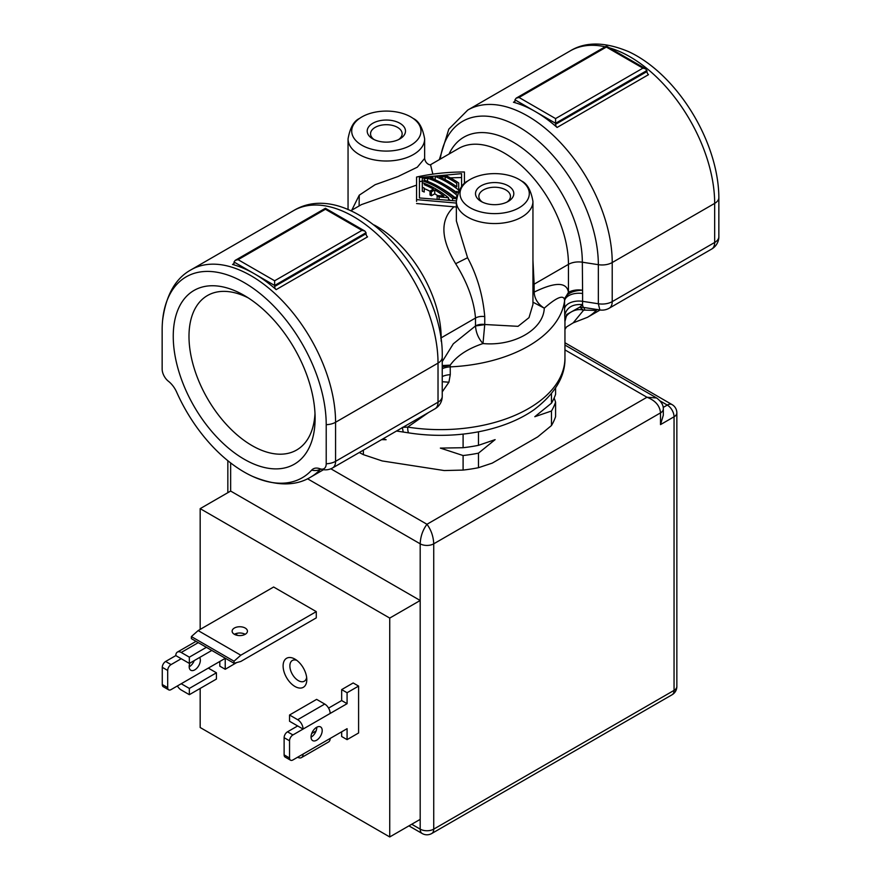 <?xml version="1.0" encoding="UTF-8"?>
<svg xmlns="http://www.w3.org/2000/svg" width="881" height="881" viewBox="0 0 881 881"><rect width="100%" height="100%" fill="white"/><g stroke="black" fill="none" stroke-linecap="round" stroke-linejoin="round"><path stroke-width="1.32" d="M234.027 262.02L234.027 263.056A2.874 1.663 60 0 1 233.432 264.366A2.874 1.663 60 0 1 232.518 264.454A119.673 69.092 60 0 1 254.334 273.738A119.673 69.092 60 0 1 276.149 289.64A2.874 1.663 60 0 1 274.641 286.501L274.641 285.466L234.027 262.02L235.216 260.358L238.09 259.675L274.641 280.775L274.641 285.466L366.033 232.705L364.844 231.042L325.419 208.279L235.216 260.358M326.212 424.675A116.017 66.978 -120 0 0 248.31 285.092A116.017 66.978 -120 0 0 162.567 320.673A116.017 66.978 -120 0 0 162.148 329.957L162.148 369.04A10.704 6.178 -120 0 0 168.403 381.253A18.016 10.407 60 0 1 176.674 392.166A116.017 66.978 -120 0 0 252.429 476.324A116.017 66.978 -120 0 0 311.687 470.113A18.016 10.407 60 0 1 319.957 468.758A10.704 6.178 -120 0 0 326.212 463.758L326.212 424.675A14.36 8.292 180 0 0 335.573 422.263L335.573 461.347A14.36 8.292 60 0 1 332.6 467.921A14.36 14.36 0 0 1 320.387 468.934A14.36 9.603 -69.5 0 1 319.957 468.758L320.387 468.934M244.18 459.221A100.313 57.915 60 0 1 173.249 336.366A100.313 57.915 60 0 1 244.18 295.41L244.18 295.41A100.313 57.915 60 0 1 315.112 418.266A100.313 57.915 60 0 1 244.18 459.221M326.212 463.758A14.36 8.292 0 0 0 335.573 461.347L438.022 402.199L438.022 363.115L335.573 422.263A119.673 69.092 60 0 0 283.33 301.831A119.673 69.092 60 0 0 191.111 269.773C175.341 278.385 165.815 295.355 162.567 320.673M442.229 396.34A14.36 14.36 0 0 1 435.049 408.773L435.049 408.773A14.36 8.292 -120 0 0 438.022 402.199A14.36 8.292 0 0 0 442.229 396.34L442.229 357.257A14.36 8.292 180 0 1 438.022 363.115A119.673 69.092 -120 0 0 385.79 242.682A119.673 69.092 -120 0 0 293.571 210.625L191.111 269.773M428.43 412.594L407.683 427.087A124.452 71.857 180 0 0 564.952 357.774L564.952 357.774C565.426 376.319 555.129 393.631 534.073 409.698A120.796 69.742 180 0 1 408.652 432.868L396.527 431.018M408.652 432.868A14.36 3.095 -81 0 1 407.683 427.087L402.309 427.395L403.223 432.031M597.12 309.528A119.673 69.092 60 0 1 587.429 317.325L573.212 322.853L583.53 310.277L579.808 307.106L566.78 314.451L564.952 321.4L564.952 357.774M588.442 308.185L583.817 307.469L584.929 310.112L583.53 310.277C575.745 307.315 563.719 314.594 564.952 321.51L564.578 308.691A14.36 8.292 180 0 1 582.605 301.335L582.605 293.516A14.36 8.292 0 0 0 564.578 300.884L564.578 308.691M442.229 391.891L448.903 382.233L450.268 374.689L450.213 365.152C456.821 355.869 467.745 348.678 482.986 343.557C514.174 346.453 543.445 329.549 544.282 308.163C537.972 304.22 534.58 298.879 534.128 292.118C555.294 281.81 566.736 281.887 568.454 292.349L564.435 299.21C562.86 294.794 556.142 297.778 544.282 308.163L532.95 302.183M448.903 382.233L442.229 381.704M442.229 366.892L450.213 365.152L442.229 365.538M430.357 164.813L458.671 148.46A90.952 52.508 60 0 1 528.754 172.83A90.952 52.508 60 0 1 568.454 264.355L568.454 292.349A14.36 8.292 180 0 1 582.33 290.201C572.562 290.653 566.593 293.659 564.435 299.21L564.578 300.884A124.452 71.857 180 0 1 450.268 366.87A14.36 8.292 0 0 0 442.229 368.754M564.677 315.387C566.67 307.458 572.628 303.868 582.528 304.617L582.605 301.335L598.342 303.769L598.342 264.685L582.33 262.208A98.132 56.659 -120 0 0 526.739 151.598A98.132 56.659 -120 0 0 449.046 154.021M599.862 309.958L598.342 303.769A14.36 8.292 0 0 0 612.218 301.632A14.36 8.292 60 0 1 609.245 308.196L609.245 308.196A14.36 14.36 0 0 1 599.873 309.958L586.988 307.965M597.23 309.407L594.4 310.376L595.908 309.341M584.929 310.112L594.4 310.376M566.747 314.517L565.04 319.869M579.808 307.106L583.817 307.469A14.36 3.039 98.8 0 1 582.528 304.617L579.808 307.106M718.852 197.994A14.36 8.292 180 0 1 714.667 203.39L714.667 242.473A14.36 8.292 -120 0 1 711.694 249.048A14.36 14.36 0 0 0 718.819 237.936A10.704 6.178 -120 0 0 718.852 237.077L718.852 197.994A116.017 66.978 -120 0 0 628.571 51.627C605.016 41.781 585.568 41.539 570.216 50.9L467.767 110.048A119.673 69.092 60 0 1 559.986 142.105A119.673 69.092 60 0 1 612.218 262.538L612.218 301.632L714.667 242.473A14.36 8.292 0 0 0 718.852 237.077M464.43 183.733L464.43 171.982L464.43 183.733M582.605 293.516L582.33 262.208A14.36 8.292 180 0 0 568.454 264.355L534.128 284.178L532.95 260.313M432.846 174.13L430.556 164.824M416.57 201.353L416.57 177.037C432.252 173.645 448.198 171.96 464.43 171.982M416.57 177.037L416.57 199.624L456.358 203.071M416.57 203.533L456.358 207.002M454.045 206.749C440.015 219.567 440.544 238.553 455.653 263.705L467.58 257.715L456.369 220.955L456.358 201.441A38.29 22.113 180 0 0 467.58 217.067A38.29 22.113 180 0 0 509.306 221.869A38.29 22.113 180 0 0 532.95 201.441L532.95 304.419L529.007 317.634L518.039 326.333L484.748 324.505L482.986 343.557C478.482 338.568 475.982 332.71 475.498 325.959L453.308 343.799L442.229 361.651M361.397 204.623L416.57 185.12M455.653 263.705C467.459 282.724 474.077 300.828 475.498 318.03L441.161 337.852A90.952 52.508 -120 0 0 374.271 225.029M348.05 209.656L348.05 138.901A38.29 22.113 180 0 0 359.261 154.538A38.29 22.113 180 0 0 400.998 159.329A38.29 22.113 180 0 0 424.642 138.901L424.642 158.415L417.308 167.192L397.904 176.574L375.097 184.713L359.261 195.175L359.096 205.956M351.794 210.163L359.261 195.175M535.274 111.546A119.673 69.092 60 0 1 557.089 127.448A2.874 1.663 60 0 1 555.581 124.309L555.581 123.274L514.967 99.817L514.967 100.852A2.874 1.663 60 0 1 514.372 102.174A2.874 1.663 60 0 1 513.458 102.251A119.673 69.092 60 0 1 535.274 111.546M557.089 127.448L648.482 74.676A2.874 1.663 -120 0 1 646.973 71.548L645.784 68.85L642.91 68.156L606.359 47.056L519.03 97.472L516.156 98.165L514.967 99.817M519.03 97.472L555.581 118.583L555.581 123.274L646.973 70.502M467.58 257.715C477.139 275.555 482.865 295.179 484.748 316.598A9.57 5.528 0 0 0 475.498 318.03L475.498 325.959L484.737 324.649M532.95 292.91A9.57 5.528 180 0 1 534.128 292.085L532.95 292.966M519.151 179.482A34.634 19.999 0 0 0 467.822 180.968A34.634 19.999 0 0 0 470.168 207.762A34.634 19.999 0 0 0 517.885 208.456A34.634 19.999 0 0 0 521.486 180.968A34.634 19.999 0 0 0 519.151 179.482M508.194 185.803A19.151 11.057 180 0 1 508.194 201.441A19.151 11.057 180 0 1 481.114 201.441L481.114 201.441A19.151 11.057 180 0 1 481.114 185.803A19.151 11.057 180 0 1 508.194 185.803M482.414 202.123A15.792 9.118 180 0 1 478.857 196.353A15.792 9.118 180 0 1 488.614 187.928A15.792 9.118 180 0 1 505.826 189.911A15.792 9.118 180 0 1 510.451 196.353A15.792 9.118 180 0 1 506.894 202.123M361.849 145.222A34.634 19.999 0 0 0 409.577 145.916A34.634 19.999 0 0 0 413.178 118.439A34.634 19.999 0 0 0 410.832 116.942A34.634 19.999 0 0 0 359.514 118.439A34.634 19.999 0 0 0 361.849 145.222M399.886 123.274A19.151 11.057 180 0 1 399.886 138.901A19.151 11.057 180 0 1 372.806 138.901L372.806 138.901A19.151 11.057 180 0 1 372.806 123.274A19.151 11.057 180 0 1 399.886 123.274M374.106 139.583A15.792 9.118 180 0 1 370.549 133.824A15.792 9.118 180 0 1 380.295 125.399A15.792 9.118 180 0 1 397.518 127.371A15.792 9.118 180 0 1 402.143 133.824A15.792 9.118 180 0 1 398.586 139.583M450.323 177.83L461.567 177.555L461.567 186.86L461.567 173.645L419.433 177.522L419.433 197.961L456.369 200.923M419.433 197.961L419.433 181.651L422.307 181.09M433.915 179.284L435.17 179.129M445.257 185.065A90.952 52.508 60 0 1 456.776 192.554M448.539 198.985A90.952 52.508 60 0 1 449.75 199.943M431.36 195.78L431.36 191.871A95.732 55.272 -120 0 0 430.005 191.089L430.005 194.998A90.952 52.508 60 0 1 431.36 195.78L434.74 193.82A90.952 52.508 60 0 1 437.615 195.582M424.224 188.622A90.952 52.508 60 0 1 430.005 191.232M422.307 187.235L422.307 191.177A90.952 52.508 60 0 1 424.224 192.025L424.224 188.094A95.732 55.272 -120 0 0 422.307 187.235L422.307 178.182L431.106 176.938A95.732 55.272 60 0 1 433.023 177.621L430.313 177.918A95.732 55.272 60 0 1 456.776 193.192L456.776 191.331A95.732 55.272 60 0 1 458.219 192.476M435.17 176.486L446.006 175.649A95.732 55.272 60 0 1 458.693 182.973L458.693 190.065A95.732 55.272 -120 0 0 435.17 176.486L435.17 179.812M458.693 191.441L458.693 190.065M456.776 186.827L456.776 183.369A95.732 55.272 -120 0 0 445.213 176.696L439.795 177.026A95.732 55.272 60 0 1 456.776 186.827L456.776 183.369M445.213 179.614L445.213 176.696M456.776 191.331L456.776 193.192M452.603 200.339L452.603 198.291A95.732 55.272 -120 0 0 422.307 180.803M456.512 198.842L452.603 198.291M433.023 178.92L433.023 177.621M453.396 197.036L456.776 197.498L456.776 195.086A95.732 55.272 -120 0 0 427.604 178.248L424.224 178.7L424.224 180.198A95.732 55.272 60 0 1 453.396 197.036M456.776 197.157L456.776 195.086M440.522 187.796A90.952 52.508 60 0 1 454.453 197.168M424.224 180.198L424.224 178.7M427.604 181.398L427.604 178.248M448.539 199.789L448.539 197.785L439.057 196.904A95.732 55.272 -120 0 0 437.141 195.56L443.914 196.034A95.732 55.272 -120 0 0 434.74 189.911L431.36 191.871M422.307 182.642A95.732 55.272 60 0 1 448.539 197.785M439.057 198.787L439.057 196.904M437.141 198.632L437.141 195.56M434.74 193.82L434.74 189.911M430.005 191.089L433.397 189.129A95.732 55.272 -120 0 0 424.224 184.669M314.991 413.53A89.179 51.494 60 0 1 296.644 450.015A89.179 51.494 60 0 1 252.043 445.599A89.179 51.494 60 0 1 193.787 367.003A89.179 51.494 60 0 1 207.453 295.542A89.179 51.494 60 0 1 248.233 297.888M366.033 232.705L366.033 233.74A2.874 1.663 -120 0 0 367.542 236.879L276.149 289.64M274.641 280.775L361.97 230.359L364.844 231.042M361.97 230.359L325.419 209.26L238.09 259.675M554.16 397.97L555.581 402.132L555.581 416.68A117.272 67.705 0 0 1 551.462 425.556L551.462 411.009L534.811 416.713L551.462 403.19L551.462 393.653M555.581 387.992L555.581 394.314A117.272 67.705 0 0 1 551.462 403.19M363.39 450.147L363.39 454.651L382.222 460.95L444.255 470.553L463.098 470.08A117.272 67.705 0 0 0 478.471 467.701L492.259 463.12L537.674 436.91L551.462 425.556M555.581 402.132A117.272 67.705 180 0 1 551.462 411.009M478.471 431.8L478.471 445.334L495.122 439.63L478.471 453.153L478.471 467.701M383.004 438.815L386.131 439.718L381.605 439.63M463.098 470.08L463.098 455.532L440.357 448.099L463.098 447.713L463.098 434.102M359.316 452.504A117.272 67.705 0 0 0 363.39 454.651M463.098 447.713A117.272 67.705 0 0 0 478.471 445.334M478.471 453.153A117.272 67.705 180 0 1 463.098 455.532M200.174 688.424L200.174 727.519L389.732 836.95L420.193 819.363L420.193 543.819C420.501 536.507 422.759 529.988 426.966 524.272C431.161 529.988 433.419 536.507 433.727 543.819A9.57 5.528 180 0 1 420.193 543.819L307.524 478.768M408.927 825.871L422.175 833.514A9.57 5.528 -60 0 1 420.193 829.131A9.57 5.528 0 0 0 433.727 829.131A9.57 5.528 60 0 1 431.745 833.514L672.071 694.768A9.57 5.528 -120 0 0 674.053 690.385A9.57 5.528 0 0 0 676.85 686.475L676.85 412.881A9.57 5.528 180 0 1 674.053 416.79A9.57 5.528 -120 0 0 667.28 405.073A9.57 5.528 -60 0 1 672.071 404.599L564.952 342.753M663.316 408.872A9.57 5.528 180 0 1 663.316 408.971A9.57 5.528 180 0 1 663.316 408.982L663.316 415.171L660.508 424.609L660.508 412.881C659.869 405.734 655.365 400.514 646.973 397.254L656.631 397.97M230.646 491.058L420.193 600.49L389.732 618.077L200.174 508.645L230.646 491.058L230.646 462.921M200.174 629.408L200.174 508.645M389.732 836.95L389.732 618.077M358.589 686.079L358.589 732.981L347.081 739.633L347.081 728.686L330.155 738.454A7.654 4.427 -120 0 1 328.569 741.967L301.489 757.594A7.654 4.427 -120 0 0 303.075 754.092L292.921 759.951A4.79 2.764 -60 0 1 290.532 760.193A4.79 2.764 -60 0 1 289.541 758.001L289.541 740.8A4.79 2.764 -60 0 1 292.921 734.941L303.075 729.072A7.654 4.427 -120 0 0 297.657 719.7L289.541 715.009L289.541 721.264L303.075 729.072L347.081 703.677L347.081 692.73L358.589 686.079L353.171 682.962L341.663 689.603L341.663 700.549L328.569 708.104M236.736 633.362L236.736 635.223M236.736 662.545L225.228 669.274L225.228 658.338L208.301 668.106L216.429 672.798L216.429 679.053L189.349 694.68L181.222 689.988A7.654 4.427 60 0 1 177.389 685.947M316.279 611.623L316.279 617.878L240.799 661.466L234.027 663.272L234.027 661.213L240.799 655.211L198.148 630.587L273.628 587.01L316.279 611.623L240.799 655.211M294.959 659.12A16.75 9.669 -120 0 0 283.109 665.959A16.75 9.669 -120 0 0 294.959 686.475A16.75 9.669 -120 0 0 306.797 679.636A16.75 9.669 -120 0 0 294.959 659.12L294.959 659.12M322.204 730.547A7.896 4.559 120 0 0 320.563 726.924A7.896 4.559 120 0 0 314.484 729.039A7.896 4.559 120 0 0 311.026 736.99A7.896 4.559 120 0 0 312.667 740.602A7.896 4.559 120 0 0 318.757 738.487A7.896 4.559 120 0 0 322.204 730.547M311.037 737.188A7.896 4.559 120 0 0 316.786 727.42A7.896 4.559 120 0 0 316.786 727.221M290.532 760.193L285.114 757.065A4.79 2.764 -60 0 1 284.123 754.874L284.123 737.672A4.79 2.764 -60 0 1 287.503 731.814L297.657 725.955M347.081 739.633L341.663 736.505L341.663 731.814M347.081 692.73L341.663 689.603M347.081 703.677L341.663 700.549M297.657 757.22L297.657 757.22A7.654 4.427 -120 0 0 301.489 757.594M330.155 713.445A7.654 4.427 -120 0 0 324.737 704.062L316.62 699.371L289.541 715.009M311.731 733.466L316.081 730.944M208.301 668.106L171.068 689.603A4.79 2.764 -60 0 1 168.678 689.834L163.26 686.717A4.79 2.764 -60 0 1 162.269 684.526L162.269 667.324A4.79 2.764 -60 0 1 165.65 661.466L175.804 655.596A7.654 4.427 60 0 1 177.389 652.094A7.654 4.427 60 0 1 181.222 652.469L189.349 657.16L189.349 663.415L175.804 655.596M225.228 669.274L219.81 666.157L219.81 661.466M189.184 666.829A7.896 4.559 120 0 0 194.227 660.596M189.878 663.107A7.896 4.559 120 0 0 189.184 666.642A7.896 4.559 120 0 0 190.814 670.254A7.896 4.559 120 0 0 196.904 668.139A7.896 4.559 120 0 0 200.35 660.188A7.896 4.559 120 0 0 199.646 657.468M168.678 689.834A4.79 2.764 -60 0 1 167.687 687.643L167.687 670.452A4.79 2.764 -60 0 1 171.068 664.593L181.222 658.724M181.222 683.744L189.349 688.424L189.349 694.68M189.349 663.415L211.814 650.442M189.349 657.16L206.396 647.326M189.349 688.424L216.429 672.798M245.193 634.298A7.654 4.427 0 0 0 234.368 634.298A7.654 4.427 0 0 0 242.716 635.256A7.654 4.427 0 0 0 247.44 631.17A7.654 4.427 0 0 0 245.193 628.043A7.654 4.427 0 0 0 236.846 627.085A7.654 4.427 0 0 0 232.121 631.17A7.654 4.427 0 0 0 234.368 634.298M234.027 661.213L191.375 636.589L198.148 630.587M234.027 663.272L191.375 638.648L191.375 636.589M296.787 660.343A11.971 6.905 -120 0 0 292.36 660.475A11.971 6.905 -120 0 0 290.521 670.067A11.971 6.905 -120 0 0 298.34 680.617A11.971 6.905 60 0 0 304.319 681.2A11.971 6.905 60 0 0 306.654 677.434M233.961 263.617L232.518 264.454M311.687 470.113A14.36 11.53 42.4 0 0 320.585 469.133A119.673 69.092 60 0 1 310.784 477.05C295.432 486.4 275.984 486.158 252.429 476.324M442.229 376.572A14.36 8.292 180 0 1 450.268 374.689M609.454 47.871A119.673 69.092 -120 0 1 714.667 203.39L612.218 262.538A14.36 8.292 180 0 1 598.342 264.685A112.493 64.952 -120 0 0 525.01 130.784A112.493 64.952 -120 0 0 440.225 159.109M605.159 46.781A119.673 69.092 -120 0 0 570.216 50.9M514.9 101.425L513.458 102.251M555.581 118.583L642.91 68.156M646.973 71.548L555.581 124.309M440.731 338.106A14.36 8.292 180 0 1 441.161 337.852L441.161 341.2M475.498 325.926A9.57 5.528 180 0 1 484.748 324.505L484.748 316.598M534.128 292.118L534.128 284.178A9.57 5.528 0 0 0 532.95 285.004M366.033 233.74L274.641 286.501M330.838 468.78L426.966 524.272L646.973 397.254L564.952 349.9M660.365 401.075L667.28 405.073L663.217 407.418M663.316 408.982A9.57 5.528 180 0 1 660.508 412.881L433.727 543.819L433.727 829.131L674.053 690.385L674.053 416.79L660.508 424.609M411.724 824.253L420.193 829.131L420.193 819.363M303.075 754.092L330.155 738.454M292.921 734.941L287.503 731.814M297.657 719.7L324.737 704.062M289.541 758.001L284.123 754.874M289.541 740.8L284.123 737.672M165.65 661.466L171.068 664.593M162.269 667.324L167.687 670.452M162.269 684.526L167.687 687.643M181.222 652.469L198.269 642.634M442.229 357.257C444.465 277.394 352.818 174.801 293.571 210.625M323.481 469.716L310.784 477.05M435.049 408.773L332.6 467.921M564.952 329.417L566.516 326.939L573.223 322.842M566.78 314.451A14.36 14.36 0 0 0 566.362 315.244M600.126 309.991L587.429 317.325M711.694 249.048L609.245 308.196M467.767 110.048L448.836 129.122L439.344 159.626M361.408 204.623L350.715 210.79M424.642 158.415C425.567 164.626 430.941 165.232 430.886 164.813M645.784 68.85L606.359 46.087L516.156 98.165M467.822 180.968C462.14 183.556 458.318 190.373 456.358 201.441M532.95 201.441C530.99 190.362 527.168 183.545 521.486 180.968M424.642 138.901C422.682 127.833 418.86 121.005 413.178 118.439M348.05 138.901C350.01 127.833 353.832 121.005 359.514 118.439M422.175 833.514A9.57 9.57 0 0 0 431.745 833.514M227.838 460.708L227.838 492.677M564.952 345.044L656.543 397.926C661.224 401.417 663.481 405.106 663.316 408.971M177.389 652.094L196.023 641.335M672.071 694.768A9.57 9.57 0 0 0 676.85 686.475M676.85 412.881A9.57 9.57 0 0 0 672.071 404.599"/></g></svg>
